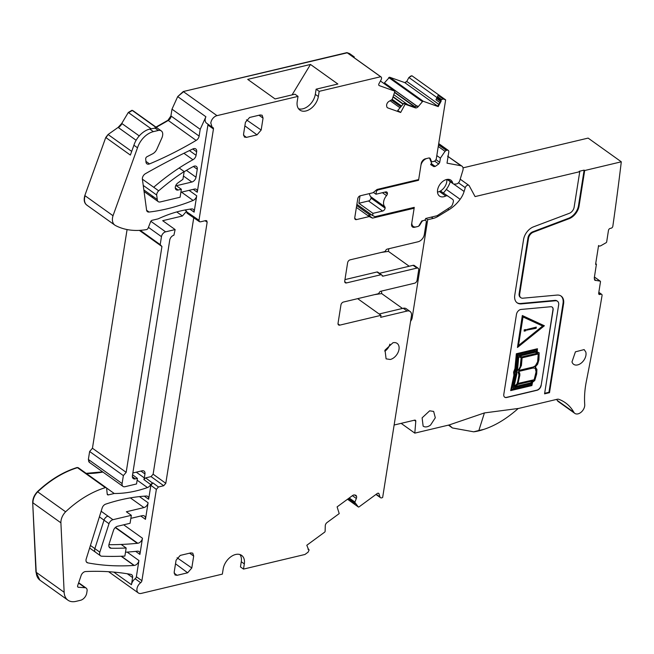 <?xml version="1.0" encoding="UTF-8"?>
<svg xmlns="http://www.w3.org/2000/svg" width="654" height="654" viewBox="0 0 654 654"><rect width="100%" height="100%" fill="white"/><g stroke="black" fill="none" stroke-linecap="round" stroke-linejoin="round"><path stroke-width="0.98" d="M414.121 208.209L414.252 207.359L375.044 216.678L372.608 215.55L356.88 204.318M382.41 192.693L386.522 195.636A2.739 1.807 125.5 0 0 387.372 193.927A2.714 1.79 125.5 0 0 386.857 192.104A2.714 1.79 125.5 0 0 385.656 191.924L375.985 194.222L376.483 191.05L377.987 189.93L418.544 180.283L417.808 179.768M386.522 195.636A9.042 5.968 125.5 0 0 384.765 206.729A2.739 1.807 125.5 0 1 385.116 208.16A2.714 1.79 125.5 0 1 382.623 211.054L372.952 213.351L358.858 203.271L360.027 195.857M372.608 215.55L372.952 213.351M411.824 222.826A6.785 4.48 125.5 0 0 413.238 226.423A6.785 4.48 125.5 0 0 415.895 226.938L418.159 226.407M452.642 199.372A3.622 2.387 125.5 0 0 452.584 199.331L452.642 199.372A3.622 2.387 125.5 0 1 453.23 202.209L452.617 204.22A3.622 2.387 125.5 0 1 450.516 207.032L437.101 215.714L425.713 218.477A1.807 1.194 125.5 0 1 424.054 220.406L421.789 220.946L418.691 226.137M440.444 190.984L452.584 199.331M447.426 195.971A2.714 1.79 125.5 0 0 445.742 196.02A9.769 6.45 125.5 0 1 439.529 196.069A9.769 6.45 125.5 0 1 437.681 193.2A9.769 6.45 125.5 0 1 441.573 182.474A9.769 6.45 125.5 0 1 450.884 180.169A9.769 6.45 125.5 0 1 452.731 183.038A2.714 1.79 125.5 0 0 453.238 183.839A2.714 1.79 125.5 0 0 454.064 184.068L456.067 184.011A3.622 2.387 125.5 0 0 459.762 180.651L462.86 170.424A5.428 3.581 125.5 0 0 461.986 166.173A5.428 3.581 125.5 0 0 460.988 165.756L447.017 163.165L448.775 152.08A2.714 1.79 125.5 0 0 448.235 150.371A2.714 1.79 125.5 0 0 447.042 150.191L446.29 150.371L438.523 144.82M429.506 157.998L431.583 163.173L430.634 164.571L433.839 166.607L435.212 166.418L438.687 163.999L439.733 162.356L440.404 158.145L445.031 151.319L446.29 150.371M426.661 158.505A6.785 4.48 125.5 0 0 420.972 165.053M418.658 179.564L418.544 180.283M375.985 194.222L373.426 192.399M376.483 191.05L375.748 190.527M377.987 189.93L377.252 189.407M369.461 193.6A9.042 5.968 125.5 0 0 370.663 196.658L384.765 206.729M358.858 203.271L368.521 200.974A2.714 1.79 125.5 0 0 371.014 198.088A2.739 1.807 125.5 0 0 370.663 196.658M371.014 198.088L385.116 208.16M447.581 156.175L461.986 166.173M440.404 158.145L436.815 155.578M381.944 275.269L383.146 276.127L416.966 268.083A2.714 1.79 -54.5 0 1 418.168 268.263A2.714 1.79 -54.5 0 1 418.699 269.971L417.064 280.321A2.714 1.79 125.5 0 1 414.571 283.215L380.742 291.259A1.807 1.194 125.5 0 0 379.279 292.559A1.807 1.194 -54.5 0 1 377.816 293.867L343.44 302.042A2.714 1.79 -54.5 0 0 340.947 304.936L338.044 323.248A2.714 1.79 125.5 0 0 338.584 324.956A2.714 1.79 125.5 0 0 339.778 325.136L381.004 315.334L357.673 298.657M409.208 266.243L388.402 251.373L388.828 248.724M379.459 273.315L413.091 265.32L416.966 268.083M383.146 276.127A1.807 1.194 -54.5 0 1 382.345 276.004A1.807 1.194 -54.5 0 1 381.993 275.44A1.807 1.194 125.5 0 0 381.642 274.876A1.807 1.194 125.5 0 0 380.841 274.762L346.465 282.937L344.707 281.678M381.642 274.876L377.775 272.113A1.807 1.194 125.5 0 0 376.974 271.99L380.841 274.762M344.952 279.61L376.974 271.99M424.92 219.907L425.729 220.488A2.714 1.79 125.5 0 1 426.269 222.197L424.315 234.541A6.785 4.48 -54.5 0 1 418.086 241.767L387.225 249.109A1.807 1.194 -54.5 0 0 385.762 250.408A1.807 1.194 -54.5 0 1 384.299 251.716L350.119 259.842A2.714 1.79 -54.5 0 0 347.626 262.736L344.732 281.048A2.714 1.79 125.5 0 0 345.263 282.757A2.714 1.79 125.5 0 0 346.465 282.937M425.729 220.488A2.714 1.79 125.5 0 0 424.536 220.308L423.44 220.57A2.714 1.79 125.5 0 0 421.838 221.624L419.901 224.862A2.714 1.79 125.5 0 1 417.881 226.488L414.505 227.29A4.521 2.984 -54.5 0 1 412.511 226.987A4.521 2.984 -54.5 0 1 411.611 224.15L414.137 208.225L413.254 207.596M371.407 214.7L368.668 215.354L372.535 218.117L414.137 208.225M430.61 160.753L431.387 161.301L430.373 158.767A2.714 1.79 125.5 0 0 429.931 158.194A2.714 1.79 125.5 0 0 428.73 158.015L425.353 158.816A4.521 2.984 -54.5 0 0 421.201 163.631L418.674 179.556L377.08 189.447L372.976 192.758L360.264 195.783A2.714 1.79 125.5 0 0 357.771 198.677L354.762 217.708A2.714 1.79 125.5 0 0 355.294 219.409A2.714 1.79 125.5 0 0 356.495 219.589L369.199 216.572L356.389 207.416M431.387 161.301A2.714 1.79 125.5 0 0 431.575 161.464A2.714 1.79 125.5 0 0 432.768 161.644L433.864 161.391A2.714 1.79 125.5 0 0 436.349 158.521L445.644 99.858L411.914 75.75L408.897 77.499L406.763 81.431L404.761 82.6L389.571 77.197L383.898 83.45M435.956 99.76L438.442 94.716L435.956 99.76L439.692 102.433M438.344 95.574L443.044 98.934L445.644 99.858M441.156 101.149L438.205 106.602L437.649 106.21L440.992 100.822A0.907 0.597 125.5 0 1 441.074 100.037L443.044 98.934M438.205 106.602L423.301 101.296A0.907 0.597 125.5 0 0 422.459 101.648L418.233 106.618A3.164 2.093 -54.5 0 1 415.29 107.836L414.047 106.945L417.35 105.981L418.233 106.618M403.845 103.316L405.137 104.223L400.657 112.488L397.755 110.452L403.845 103.316L414.047 106.945M387.127 107.452L387.757 107.902A3.164 2.093 125.5 0 1 387.413 107.722A3.164 2.093 125.5 0 1 386.776 106.586L386.628 105.646A3.164 2.093 125.5 0 1 387.103 103.487L387.25 103.209A3.164 2.093 125.5 0 1 388.893 101.468L392.212 99.424L394.73 91.773A0.907 0.597 125.5 0 0 394.476 91.037L379.295 85.625A1.807 1.194 125.5 0 1 379.099 85.527A1.807 1.194 125.5 0 1 379.001 83.638L381.135 79.706A2.714 1.79 125.5 0 0 380.988 76.886A2.714 1.79 125.5 0 0 380.685 76.731L346.947 52.622L183.259 91.544L177.7 96.596L171.994 109.169L170.923 115.93L167.955 120.262L155.946 127.089M346.947 52.622L349.547 53.546L354.247 56.906L354.149 57.765L380.685 76.731L319.168 91.347L316.127 89.173L337.856 84.006L310.487 64.452L247.711 79.379L275.081 98.934L294.987 94.201L298.028 96.375L216.997 115.644A6.785 4.48 125.5 0 0 211.43 120.704L210.76 122.878L212.1 127.138L212.803 127.514A2.134 1.406 125.5 0 1 213.024 127.628A2.134 1.406 125.5 0 1 213.449 128.969L198.988 220.267L199.445 221.698L200.435 221.845L205.716 220.586L206.689 220.717L207.163 222.156L205.045 220.741M298.543 108.752A13.571 8.952 125.5 0 0 315.31 94.356L318.351 96.522A13.571 8.952 125.5 0 1 310.789 108.613A13.571 8.952 125.5 0 1 299.892 110.076A13.571 8.952 125.5 0 1 297.21 101.55L298.028 96.375M213.449 128.969L207.915 125.012L197.271 192.235A4.521 2.984 125.5 0 0 196.38 189.39A4.521 2.984 125.5 0 0 194.377 189.096L180.872 192.301M183.921 153.281L192.955 159.739A4.521 2.984 125.5 0 0 196.077 155.325L196.641 151.769A4.521 2.984 125.5 0 0 195.75 148.924A4.521 2.984 125.5 0 0 192.955 148.908A683.937 451.334 125.5 0 0 145.433 173.694A4.488 2.959 125.5 0 0 142.392 179.204L146.521 209.558A4.521 2.984 125.5 0 0 147.469 211.683A4.521 2.984 125.5 0 0 149.087 212.051A212.828 140.447 125.5 0 0 193.11 200.443A4.521 2.984 125.5 0 0 196.707 195.808L194.115 212.141A4.521 2.984 125.5 0 0 193.224 209.296A4.521 2.984 125.5 0 0 191.581 208.937A135.68 89.541 125.5 0 0 158.129 218.861L152.137 220.284A1.807 1.194 125.5 0 0 150.6 221.763L148.139 228.099A1.807 1.194 125.5 0 1 146.512 229.587A90.456 59.694 125.5 0 1 115.456 225.507A11.756 7.758 125.5 0 1 114.859 225.139A11.756 7.758 125.5 0 1 113.019 215.722L84.816 195.571C83.508 200.263 84.317 203.525 87.252 205.356M150.845 221.289L165.617 231.843L175.133 229.579L162.691 220.692L182.425 216L186.578 211.185L186.954 213.122L199.454 221.706M106.275 487.737A1.807 1.194 125.5 0 0 105.384 487.639L77.458 467.684A1.807 1.194 125.5 0 1 78.349 467.782L106.275 487.737A1.807 1.194 125.5 0 1 106.643 488.448L107.215 494.056A1.807 1.194 125.5 0 0 107.591 494.767A1.807 1.194 125.5 0 0 108.392 494.89L114.237 493.5A135.68 89.541 125.5 0 0 147.461 487.565A4.521 2.984 125.5 0 0 150.673 484.565L152.464 483.012L145.646 477.886L151.049 476.594L153.126 474.191L193.739 217.782M144.313 496.157L148.646 499.255L150.853 485.309L152.93 482.897L158.44 486.993L163.721 485.734L165.797 483.322L207.163 222.156M239.944 554.551A13.571 8.952 125.5 0 1 241.277 561.745L240.459 566.92L243.501 569.094L304.952 554.478L308.116 552.156L309.105 549.916A0.907 0.597 125.5 0 0 308.59 549.622L306.8 545.264L324.605 532.184A0.907 0.597 125.5 0 0 325.12 531.261L325.275 525.734A3.164 2.093 -54.5 0 1 327.082 522.513L339.213 513.594L337.104 506.891L352.522 495.569A3.164 2.093 125.5 0 1 354.427 494.972L355.277 495.103A3.164 2.093 125.5 0 1 355.915 495.356A3.164 2.093 125.5 0 1 356.479 496.165L356.544 496.386A3.164 2.093 125.5 0 1 356.34 498.487L354.811 502.305L358.278 506.915A0.907 0.597 125.5 0 0 359.062 506.875L377.219 493.533A1.807 1.194 125.5 0 1 378.674 493.345A1.807 1.194 125.5 0 1 379.001 493.803L379.999 496.999A2.714 1.79 125.5 0 0 380.489 497.686A2.714 1.79 125.5 0 0 382.664 497.4L411.448 315.751A6.785 4.48 125.5 0 0 410.107 311.492A6.785 4.48 125.5 0 0 407.107 311.042L380.685 317.321L381.004 315.334M78.447 468.297L77.458 467.684A90.456 59.694 125.5 0 0 37.695 491.849L65.621 511.804A11.756 7.758 125.5 0 0 60.904 522.824L64.149 592.279A18.091 11.935 125.5 0 0 67.934 600.176A18.091 11.935 125.5 0 0 75.929 601.378L80.507 600.29A6.785 4.48 125.5 0 0 86.737 593.064L87.072 590.946A4.521 2.984 125.5 0 0 86.181 588.101A4.521 2.984 125.5 0 0 85.069 587.717L78.398 587.267A1.807 1.194 125.5 0 1 77.957 587.112A1.807 1.194 125.5 0 1 77.687 585.616L81.112 575.553A4.521 2.984 125.5 0 1 85.633 571.539A361.817 238.767 125.5 0 1 130.849 574.367A4.521 2.984 125.5 0 1 131.699 574.719A4.521 2.984 125.5 0 1 132.59 577.564L131.454 584.725A6.785 4.48 125.5 0 1 135.125 578.765L140.659 582.714A6.785 4.48 125.5 0 0 136.988 588.682A6.785 4.48 125.5 0 0 138.329 592.941A6.785 4.48 125.5 0 0 141.387 593.374L222.36 574.122L223.178 568.947A13.571 8.952 -54.5 0 1 230.739 556.856A13.571 8.952 -54.5 0 1 241.637 555.393A13.571 8.952 -54.5 0 1 244.318 563.92L243.501 569.094M402.48 308.451L381.666 293.589A6.785 4.48 125.5 0 0 381.143 291.161M410.107 311.492L406.24 308.729A6.785 4.48 125.5 0 0 403.24 308.271L407.107 311.042M418.168 268.263L414.293 265.499A2.714 1.79 125.5 0 0 413.091 265.32M388.402 251.373L381.159 252.46M315.31 94.356L316.127 89.173M292.068 94.895L310.487 64.452M381.666 293.589L374.472 294.66M160.246 201.947L180.095 197.23L181.354 189.268L178.158 190.028A4.423 2.918 125.5 0 1 176.204 189.734A4.423 2.918 125.5 0 1 177.774 183.022A135.689 89.541 125.5 0 1 182.924 179.359L184.166 171.536A181.027 119.461 125.5 0 0 158.685 190.813A4.521 2.984 125.5 0 0 156.666 195.015L157.295 199.527A4.521 2.984 125.5 0 0 158.243 201.645A4.521 2.984 125.5 0 0 160.246 201.947M184.126 171.781A135.68 89.541 125.5 0 1 193.404 166.476A4.521 2.984 125.5 0 1 196.372 166.41A4.521 2.984 125.5 0 1 197.263 169.247L196.004 177.209A4.521 2.984 125.5 0 1 191.851 182.033L176.376 185.711L181.354 189.268M143.847 189.913L157.295 199.527M156.666 195.015L143.234 185.417M142.384 179.163L158.685 190.813M192.955 159.739A180.913 119.38 125.5 0 0 179.531 167.751A180.913 119.38 125.5 0 0 179.188 167.98L184.166 171.536M85.094 195.767A11.756 7.758 125.5 0 0 86.933 205.184L86.794 205.086M133.915 145.221A18.091 11.935 125.5 0 1 149.782 129.067L153.379 131.642A18.091 11.935 125.5 0 0 137.512 147.796L133.915 145.221L130.367 155.08L105.752 137.495L84.816 195.571M137.512 147.796L113.019 215.722M133.244 110.869L132.002 110.273L128.298 112.472L121.758 123.426L118.121 127.407L108.065 134.503L105.752 137.495M149.782 129.067L156.608 127.857L132.002 110.273M153.379 131.642L158.309 130.465L154.72 127.898M145.932 161.358L149.513 163.917A4.521 2.984 125.5 0 1 147.42 164.08A4.521 2.984 125.5 0 1 146.913 163.819A4.521 2.984 125.5 0 1 146.03 162.372A4.521 2.984 125.5 0 1 146.022 162.331L145.695 158.922A1.807 1.194 -54.5 0 1 147.003 156.715L152.66 153.804A6.785 4.48 -54.5 0 0 156.846 149.218L161.922 137.847A6.785 4.48 -54.5 0 0 162.56 135.73L162.65 135.182A6.785 4.48 125.5 0 0 161.309 130.914A6.785 4.48 125.5 0 0 158.309 130.465M149.513 163.917A361.817 238.767 125.5 0 0 196.151 140.414A4.521 2.984 125.5 0 0 199.127 136.089L200.198 129.32L171.994 109.169M60.904 522.824L32.978 502.869A11.756 7.758 125.5 0 1 37.695 491.849L37.417 491.653C34.237 495.078 32.659 498.749 32.7 502.673L35.945 572.127L39.861 580.114M212.1 127.138L206.574 123.189A6.785 4.48 125.5 0 1 205.233 118.922A6.785 4.48 125.5 0 1 205.904 116.755L200.198 129.32M105.384 487.639A90.456 59.694 125.5 0 0 65.621 511.804M77.188 467.487C63.275 471.804 50.015 479.864 37.417 491.653M114.237 493.5L106.488 487.966M102.637 471.853L86.14 473.349M150.673 484.565L143.823 479.505A4.521 2.984 125.5 0 0 144.33 477.919L144.959 473.937A4.521 2.984 125.5 0 0 144.068 471.101A4.521 2.984 125.5 0 0 142.065 470.798L132.852 472.989M145.646 477.886L143.823 479.505M122.102 483.559L88.372 459.46L89.631 451.497L123.361 475.597L122.102 483.559A4.521 2.984 125.5 0 0 123.001 486.404A4.521 2.984 125.5 0 0 124.996 486.707L136.539 483.96L137.422 478.385L135.304 478.891A4.521 2.984 125.5 0 1 133.269 478.565A4.521 2.984 125.5 0 1 132.41 475.744L169.746 240.059A4.521 2.984 125.5 0 1 173.899 235.244L175.133 229.579M88.372 459.46L89.41 462.394M89.631 451.497L92.443 448.243L126.173 472.343L123.361 475.597M127.08 229.554L92.443 448.243M165.617 231.843A4.521 2.984 125.5 0 0 161.464 236.666L160.205 244.629L161.939 246.517L126.173 472.343M161.939 246.517L139.359 230.38M160.205 244.629L140.201 230.331M135.664 551.371L139.907 554.404L142.466 538.234A4.652 3.066 125.5 0 1 137.765 543.261A443.24 292.502 125.5 0 1 137.291 543.311A443.232 292.485 125.5 0 1 121.186 544.455L126.165 548.011A443.298 292.534 125.5 0 1 111.115 548.24A4.701 3.098 125.5 0 1 109.815 547.831A4.701 3.098 125.5 0 1 109.087 544.054L113.502 530.345A4.578 3.017 125.5 0 1 117.507 526.274L130.081 523.282L131.34 515.319L112.954 519.693A4.521 2.984 125.5 0 0 108.997 523.715L99.833 552.172A4.521 2.984 125.5 0 0 100.536 555.81A4.521 2.984 125.5 0 0 101.722 556.202A452.306 298.477 125.5 0 0 124.881 556.096L126.165 548.011M125.494 552.221A452.274 298.461 125.5 0 0 137.168 551.216A452.257 298.445 125.5 0 0 137.422 551.183A4.521 2.984 125.5 0 1 139.016 551.559A4.521 2.984 125.5 0 1 139.907 554.404M148.646 499.255A4.521 2.984 125.5 0 0 147.747 496.411A4.521 2.984 125.5 0 0 146.3 496.026A213.057 140.594 125.5 0 0 146.03 496.043A212.828 140.447 125.5 0 0 105.703 504.128A4.341 2.861 125.5 0 0 102.188 507.945L86.222 558.925A4.521 2.984 125.5 0 0 86.941 562.522A4.521 2.984 125.5 0 0 87.767 562.865A324.18 213.932 125.5 0 0 133.996 565.448A324.409 214.079 125.5 0 0 134.258 565.424A4.521 2.984 125.5 0 0 138.934 560.527L136.367 576.746L141.902 580.695A2.297 1.512 125.5 0 1 140.659 582.714M130.857 518.36L142.106 515.687A5.248 3.466 125.5 0 1 144.428 516.031A5.248 3.466 125.5 0 1 145.466 519.333L148.09 502.771A4.521 2.984 125.5 0 1 143.929 507.586L130.35 497.882M131.34 515.319L126.361 511.763L143.929 507.586M132.566 474.779L137.422 478.385M135.125 578.765A2.297 1.512 125.5 0 0 136.367 576.746M152.464 483.012L152.93 482.897M379.14 314.002L403.24 308.271M207.915 125.012A2.134 1.406 125.5 0 0 207.825 124.08M369.968 215.043L356.683 205.544M187.649 572.798L177.079 575.316L175.043 574.98L174.185 572.168L176.073 560.225L180.234 555.409L190.805 552.892L192.767 553.17L193.69 556.039L191.802 567.983L187.649 572.798L175.509 563.789M263.055 118.104L261.167 130.048L257.014 134.863L246.444 137.381L244.4 137.046L243.55 134.233L245.438 122.29L249.591 117.475L260.161 114.957L262.123 115.235L263.055 118.104L258.943 115.251M158.44 486.993L156.355 489.405L141.902 580.695M318.351 96.522L319.168 91.347M387.757 107.902L400.657 112.488M405.137 104.223L415.29 107.836M437.812 96.866L441.401 99.433M369.199 216.572L372.535 218.117M392.931 342.761L385.018 350.127L386.089 358.85L390.283 359.487A9.499 6.27 125.5 0 0 398.196 352.114A9.499 6.27 125.5 0 0 397.133 343.399A9.499 6.27 125.5 0 0 392.931 342.761M556.66 399.398A63.315 41.782 -54.5 0 1 557.265 400.436L573.86 412.29A7.235 4.774 125.5 0 0 574.817 413.377A7.235 4.774 125.5 0 0 581.308 412.045A7.235 4.774 125.5 0 0 584.733 404.597A90.456 59.694 125.5 0 1 586.319 381.495A2713.65 1790.75 125.5 0 0 590.644 359.242L592.459 349.612A2713.65 1790.75 125.5 0 0 602.056 295.51A1.807 1.194 125.5 0 0 601.705 294.357A1.807 1.194 125.5 0 0 600.903 294.235L599.857 294.488A1.807 1.194 125.5 0 1 599.048 294.365A1.807 1.194 125.5 0 1 598.688 293.237L600.478 281.76A0.907 0.597 125.5 0 0 600.11 281.122L594.854 280.255M594.404 279.708L595.524 280.509L594.233 278.277L596.423 264.159L595.59 264.363L598.574 245.512L599.162 246.141L600.576 245.879L606.078 242.732A0.907 0.597 125.5 0 0 606.683 241.857L608.465 230.38A1.807 1.194 125.5 0 1 610.125 228.442L611.171 228.197A1.807 1.194 125.5 0 0 612.831 226.235A2713.65 1790.75 125.5 0 0 621.3 161.808L588.126 138.1L463.032 167.849M584.684 170.522L584.136 170.122L578.504 205.667A12.213 8.061 125.5 0 1 568.547 218.289L569.094 218.689A12.213 8.061 125.5 0 0 579.06 206.059L584.684 170.522L621.3 161.808M569.094 218.689L533.312 232.203A5.878 3.883 125.5 0 0 528.522 238.277L519.693 294.014A5.878 3.883 125.5 0 0 520.854 297.709A5.878 3.883 125.5 0 0 522.865 298.199L556.995 295.085A12.213 8.061 125.5 0 1 561.165 296.107A12.213 8.061 125.5 0 1 563.576 303.775L549.499 392.67L548.951 392.277L563.029 303.382A12.213 8.061 125.5 0 0 560.887 295.919M557.192 301.077A5.878 3.883 125.5 0 0 556.93 300.865L557.486 301.257A5.878 3.883 125.5 0 1 558.647 304.952L544.569 393.847L549.499 392.67M557.486 301.257A5.878 3.883 125.5 0 0 555.475 300.766L521.344 303.881L520.788 303.481L554.927 300.374L555.475 300.766M460.212 179.188L468.869 185.368A2.714 1.79 125.5 0 1 469.237 185.801L475.074 196.584L579.755 171.691L574.122 207.236A5.878 3.883 125.5 0 1 569.332 213.31L533.55 226.824A12.213 8.061 125.5 0 0 523.584 239.454L514.763 295.191A12.213 8.061 125.5 0 0 517.175 302.859A12.213 8.061 125.5 0 0 521.344 303.881M468.869 185.368A2.714 1.79 125.5 0 0 465.272 187.657L464.111 191.483A18.091 11.935 125.5 0 1 460.138 199.298A28.948 19.105 125.5 0 1 448.914 209.754L438.139 216.319A18.091 11.935 125.5 0 1 433.169 218.428L427.708 219.728L412.151 317.95A4.521 2.984 125.5 0 1 411.366 320.051L410.753 321.073A4.521 2.984 125.5 0 0 410.548 321.441M414.317 420.22L415.789 421.266A1.807 1.194 125.5 0 0 415.413 420.269A1.807 1.194 125.5 0 0 414.611 420.154L394.141 425.018M415.789 421.266L414.808 433.128L449.11 424.969L484.41 412.927L478.867 430.487L473.668 431.812L452.413 427.961L449.11 424.969M573.86 412.29A63.315 41.782 125.5 0 0 565.457 402.815A63.315 41.782 125.5 0 0 558.786 399.3A4.521 2.984 125.5 0 0 557.265 399.251L518.164 408.554A63.348 41.807 125.5 0 0 518.238 408.472L484.41 412.927M552.941 309.849L553.104 309.963A4.521 2.984 125.5 0 0 552.213 307.118A4.521 2.984 125.5 0 0 550.668 306.742L521.083 309.44A4.521 2.984 125.5 0 0 516.472 314.337L503.801 394.346A4.521 2.984 125.5 0 0 504.692 397.182A4.521 2.984 125.5 0 0 506.695 397.485L536.991 390.283A4.521 2.984 125.5 0 0 541.152 385.459L552.941 309.849A4.521 2.984 125.5 0 0 552.131 307.061M553.104 309.963L541.152 385.459M585.796 352.016L584.153 349.588L575.422 351.827L571.988 361.883A9.042 5.968 125.5 0 0 573.632 364.303A9.042 5.968 125.5 0 0 582.362 362.063A9.042 5.968 125.5 0 0 585.796 352.016M430.561 425.051L435.311 417.767L433.651 411.423L429.653 410.826L422.116 417.841L423.13 426.146L423.988 426.612A9.042 5.968 125.5 0 0 430.561 425.051M557.265 400.436A7.235 4.774 125.5 0 0 558.23 401.523L574.817 413.377M473.668 431.812A63.34 41.799 125.5 0 0 483.756 429.4C495.25 425.656 506.711 418.707 518.156 408.546L518.238 408.472M414.808 433.128L401.131 423.359M425.844 218.395L427.708 219.728M579.755 171.691L579.199 171.299L584.136 170.122M568.547 218.289L532.765 231.802A5.878 3.883 125.5 0 0 527.966 237.884L519.137 293.621A5.878 3.883 125.5 0 0 520.298 297.317A5.878 3.883 125.5 0 0 520.592 297.496M544.651 393.299L548.951 392.277M556.93 300.865A5.878 3.883 125.5 0 0 554.927 300.374M516.905 302.655A12.213 8.061 125.5 0 0 520.788 303.481M443.51 192.84A28.948 19.105 125.5 0 0 446.314 189.423A18.091 11.935 125.5 0 0 450.263 181.706M483.756 429.4L478.867 430.487M596.423 264.159L595.704 263.644M504.618 397.125A4.521 2.984 125.5 0 0 506.531 397.37L536.828 390.16A4.521 2.984 125.5 0 0 540.981 385.345M510.676 390.61L513.897 375.233L513.611 372.142L514.935 368.643L516.341 353.757L537.384 348.762L537.204 352.04L539.149 352.768L538.945 359.749L537.637 364.18L535.135 367.123L536.918 369.363L536.681 373.957L534.735 380.546L532.585 382.181L531.89 385.574L510.676 390.61L514.06 375.355L513.807 372.101L515.107 368.766L516.505 353.879L537.547 348.884M537.212 351.983L539.149 352.768M535.176 367.082L535.847 367.483M522.325 315.53L517.453 347.495L544.381 325.766L522.325 315.53L517.453 347.495M384.683 351.002L385.149 351.002A8.592 5.673 125.5 0 0 389.874 344.159M437.501 192.08A9.499 6.27 125.5 0 0 438.033 191.974A9.499 6.27 125.5 0 0 446.813 179.466M522.497 315.645L544.381 325.766M514.853 374.914L511.616 389.563L531.359 384.871L531.8 382.737L530.443 383.873L513.063 388.002L515.99 374.121L515.605 372.069L516.783 369.093L518.205 355.498L535.585 351.37L536.566 351.746L536.77 349.865L517.167 354.525L515.818 368.856L514.461 372.494L514.853 374.914M537.76 353.283L535.299 352.261L519.513 356.013L522.137 357.002L537.76 353.283M530.255 383.105L533.353 380.742L517.788 384.446L514.706 386.808L530.255 383.105L532.887 380.849M521.328 357.787L518.728 356.822L517.625 369.118L516.456 371.161L518.745 369.731L520.2 367.311L521.148 362.995L521.328 357.787M516.913 373.72L514.028 386.473L517.11 384.16L518.647 378.682L518.965 373.459L518.45 372.42L516.987 371.897L516.325 371.995L516.913 373.72M538.414 353.953L522.105 357.828L521.418 365.488L518.875 370.581L533.386 367.123L535.536 365.921L537.923 361.409L538.414 353.953M518.001 383.587L534.367 379.696L536.19 372.543L535.552 368.439L533.231 367.989L518.687 371.439L519.701 373.107L519.873 375.102L518.001 383.587M523.028 316.977L542.828 326.133L518.467 345.794L523.028 316.977M513.063 388.002L515.818 373.998L515.532 371.349L516.619 368.97L518.042 355.384L535.422 351.247L536.394 351.623L536.591 349.906M511.657 389.4L531.195 384.748L531.571 382.933M519.603 355.989L521.974 356.88L537.523 353.185M515.009 386.579L530.092 382.991M516.529 370.949L518.826 369.338L520.2 366.739L521.164 357.722M514.093 386.179L516.938 384.045L517.796 381.298L518.957 374.93L518.025 372.101M519.047 370.385L533.223 367L535.364 365.807L537.621 361.826L538.258 353.994M518.058 383.416L534.367 379.696M534.195 379.573L536.076 371.848L535.25 368.194M542.632 326.044L518.508 345.508M524.173 331.145L524.197 329.837L524.173 331.145L525.939 330.728L526.127 329.534L524.361 329.951M526.127 329.534L524.197 329.837M536.305 327.123L527.181 329.403L527.083 330.017L536.116 328.3L536.305 327.123L527.345 329.518L527.255 330.139M384.838 192.121L387.372 193.927M368.521 200.974L382.623 211.054M439.431 191.508L445.742 196.02M447.573 179.359L452.731 183.038M448.072 156.527L460.988 165.756M438.621 144.174L447.042 150.191M445.031 151.319L438.262 146.48M439.733 162.356L435.948 159.65M438.687 163.999L434.599 161.08M435.212 166.418L431.288 163.606M433.839 166.607L430.757 164.399M338.02 323.877L339.778 325.136M414.505 227.29L413.598 226.644M354.738 218.338L356.495 219.589M438.442 94.716L411.897 75.75M406.763 81.431L405.039 82.796L437.69 106.136M423.301 101.296L389.571 77.197M380.432 80.998L394.476 91.037M349.816 53.742L347.217 52.819L183.259 91.544M216.997 115.644L183.537 91.74L177.7 96.596M186.496 211.692L198.988 220.267M197.271 192.235L193.249 189.358M196.707 195.808L189.071 190.355M194.115 212.141L189.93 209.149M186.578 211.185L184.918 209.999M165.797 483.322L153.126 474.191M163.721 485.734L151.049 476.594M241.277 561.745L244.318 563.92M412.175 75.946A2.714 1.79 125.5 0 0 409.175 77.695L437.093 97.65M407.041 81.636L438.703 104.264M152.317 195.971A4.521 2.984 125.5 0 0 153.273 198.088L158.243 201.645M175.288 187.976L178.158 190.028M191.851 182.033L183.455 176.032M186.439 170.375L196.004 177.209M197.263 169.247L193.388 166.484M179.188 167.98A180.913 119.38 125.5 0 0 153.715 187.257M131.454 584.725L113.796 572.103M132.59 577.564L127.277 573.762M189.447 150.583L196.077 155.325M86.933 205.184L114.859 225.139M196.641 151.769L192.767 148.998M106.03 137.692L108.065 134.503M108.335 134.699L131.691 151.393M139.245 135.918L122.036 123.622A9.042 5.968 -54.5 0 1 118.399 127.604L136.122 140.267M161.309 130.914L133.383 110.967A6.785 4.48 125.5 0 0 132.28 110.469L128.576 112.668L151.099 128.756M77.671 586.744L78.398 587.267M85.069 587.717L78.562 583.066M146.594 210.269L149.087 212.051M181.501 192.153L193.11 200.443M156.224 127.285A361.817 238.767 125.5 0 0 168.233 120.459L196.151 140.414M199.127 136.089L171.201 116.134A4.521 2.984 125.5 0 1 168.233 120.459L167.955 120.262M32.7 502.673L36.223 572.324L64.149 592.279M35.945 572.127L36.223 572.324A18.091 11.935 125.5 0 0 40.008 580.221L67.934 600.176M205.904 116.755L177.978 96.8M107.215 494.056L108.392 494.89M137.136 480.183L147.461 487.565M86.418 473.545A135.68 89.541 125.5 0 0 102.915 472.057M136.285 472.172L144.33 477.919M144.959 473.937L140.937 471.068M88.65 459.656A4.521 2.984 125.5 0 0 89.541 462.501L123.001 486.404M161.464 236.666L148.425 227.347M182.425 216L176.735 211.937M417.08 106.185L384.568 82.96L416.958 106.275M394.615 92.181L415.331 106.986M394.534 92.476L414.922 107.043M393.896 94.748L407.908 104.763M393.307 96.825L403.297 103.961M393.218 97.144L403.093 104.199M392.245 99.367L401.548 106.013M391.411 100.005L400.894 106.774M390.16 100.732L400.027 107.787M140.798 515.998L145.466 519.333M90.44 545.461L94.863 548.616A4.521 2.984 125.5 0 0 95.566 552.254L100.536 555.81M101.157 511.256L107.984 516.137A4.521 2.984 125.5 0 0 104.019 520.159L94.863 548.616L99.833 552.172M108.997 523.715L99.4 516.856M86.344 561.851L87.767 562.865M121.121 556.243L133.996 565.448M121.391 556.235L134.258 565.424M132.37 476.709L135.304 478.891M109.014 546.736L111.115 548.24M108.916 544.7A443.298 292.534 125.5 0 0 121.186 544.455M107.984 516.137L112.954 519.693M115.259 527.565L137.291 543.311M115.496 527.353L137.765 543.261M139.457 496.599L148.09 502.771M127.154 552.107L138.934 560.527M123.68 524.802L142.466 538.234M436.676 98.582L440.355 101.215M389.849 77.393L388.729 77.54M177.079 575.316L174.136 573.133M191.802 567.983L177.087 557.772M193.69 556.039L189.578 553.186M246.444 137.381L243.501 135.198M257.006 134.863L244.874 125.854M261.167 130.048L246.452 119.837M376.205 494.285L379.999 496.999M378.135 493.19L379.001 493.803M358.343 506.973L347.519 499.239L358.278 506.915M348.386 498.61L355.204 503.482M348.418 498.585L355.155 503.392M349.007 498.152L354.811 502.305M349.228 497.988L354.844 502.002M352.392 495.667L356.34 498.487M354.607 494.996L356.544 496.386M354.909 495.045L356.479 496.165M308.042 549.229L308.59 549.622M150.853 485.309L156.355 489.405M389.007 77.744L422.459 101.648M437.125 98.051L440.992 100.822M437.477 97.471L441.074 100.037M430.373 158.767L429.596 158.219M598.77 292.714L600.903 294.235M410.826 319.667L411.366 320.051M411.211 317.272L412.151 317.95M594.421 277.059L600.11 281.122M598.68 293.646L599.857 294.488M579.06 206.059L578.504 205.667M533.312 232.203L532.765 231.802M527.966 237.884L528.522 238.277M519.693 294.014L519.137 293.621M563.029 303.382L563.576 303.775M458.47 182.801L465.272 187.657M453.688 184.036L464.111 191.483M446.314 189.423L460.138 199.298M447.679 208.871L448.914 209.754M437.207 215.648L438.139 216.319M431.305 217.095L433.169 218.428M411.579 225.238L413.238 226.423M447.066 179.417L453.238 183.839M438.72 143.569L448.235 150.371M144.068 191.516L153.273 198.088M78.668 582.739L86.181 588.101M89.639 548.027L95.566 552.254M375.968 494.457L380.489 497.686M307.969 548.992L308.95 549.687M108.621 571.719L138.329 592.941M354.149 57.707L380.988 76.886M380.44 80.982L394.583 91.086M430.626 160.794L431.575 161.464M598.835 292.305L601.705 294.357M594.429 277.002L600.298 281.195M520.298 297.317L520.854 297.709M448.448 425.133L452.413 427.961"/></g></svg>
